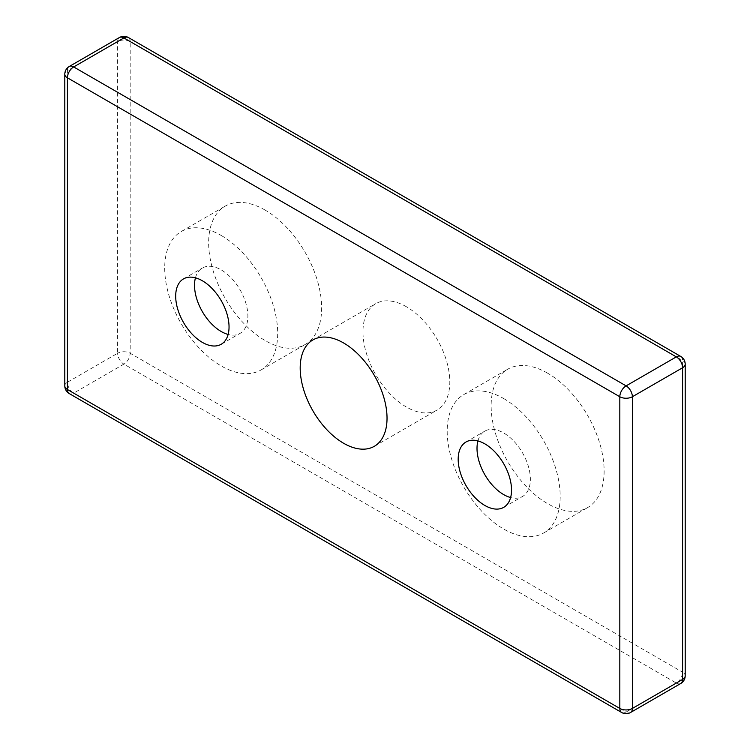 <?xml version="1.0" encoding="UTF-8"?>
<svg xmlns="http://www.w3.org/2000/svg" width="750" height="750" viewBox="0 0 750 750"><rect width="100%" height="100%" fill="white"/><g stroke="black" fill="none" stroke-linecap="round" stroke-linejoin="round"><path stroke-width="0.56" stroke-dasharray="3.75 2.81" d="M621.666 712.5A8.878 5.128 120 0 0 626.1 712.059A8.878 5.128 -120 0 0 630.534 712.5M64.8 385.875A8.878 5.128 180 0 1 67.406 382.247A8.878 5.128 -120 0 0 73.678 393.122A8.878 5.128 -60 0 1 69.244 393.562M680.756 683.503A8.878 5.128 60 0 1 676.322 683.062A8.878 5.128 120 0 0 682.594 672.197A8.878 5.128 180 0 1 685.2 675.816M69.244 66.497A8.878 5.128 -120 0 0 67.406 70.556A8.878 5.128 0 0 0 64.8 74.184M128.334 37.5A8.878 5.128 -60 0 1 130.181 41.569L130.181 353.259A8.878 5.128 -60 0 1 123.9 364.125A8.878 5.128 60 0 1 117.619 353.259A8.878 5.128 180 0 1 130.181 353.259L682.594 672.197L682.594 360.497A8.878 5.128 120 0 0 680.756 356.438M685.2 364.125A8.878 5.128 -0 0 0 682.594 360.497L130.181 41.569A8.878 5.128 0 0 0 117.619 41.569A8.878 5.128 60 0 1 119.466 37.5M406.388 306.741A61.416 35.456 -120 0 0 375.684 303.694A61.416 35.456 -120 0 0 375.684 374.606A61.416 35.456 -120 0 0 437.091 410.062A61.416 35.456 -120 0 0 446.503 360.853A61.416 35.456 -120 0 0 406.388 306.741M265.144 210.094A79.903 46.134 -120 0 0 225.197 206.137A79.903 46.134 -120 0 0 225.197 298.397A79.903 46.134 -120 0 0 305.091 344.531A79.903 46.134 -120 0 0 317.344 280.5A79.903 46.134 -120 0 0 265.144 210.094M547.631 373.191A79.903 46.134 -120 0 0 507.684 369.234A79.903 46.134 -120 0 0 507.684 461.494A79.903 46.134 -120 0 0 587.578 507.619A79.903 46.134 -120 0 0 599.831 443.597A79.903 46.134 -120 0 0 547.631 373.191M503.691 398.559A79.903 46.134 60 0 1 555.881 468.966A79.903 46.134 60 0 1 543.638 532.987A79.903 46.134 60 0 1 463.734 486.863A79.903 46.134 60 0 1 463.744 394.603A79.903 46.134 60 0 1 503.691 398.559M477.928 440.916A37.734 21.787 60 0 1 484.828 431.119A37.734 21.787 60 0 1 522.553 452.906A37.734 21.787 60 0 1 522.553 496.472A37.734 21.787 60 0 1 510.619 497.55M221.203 235.463A79.903 46.134 60 0 1 273.394 305.869A79.903 46.134 60 0 1 261.15 369.9A79.903 46.134 60 0 1 181.247 323.766A79.903 46.134 60 0 1 181.256 231.506A79.903 46.134 60 0 1 221.203 235.463M195.441 277.828A37.734 21.787 60 0 1 202.341 268.031A37.734 21.787 60 0 1 240.066 289.809A37.734 21.787 60 0 1 240.066 333.375A37.734 21.787 60 0 1 228.131 334.453M626.1 712.059L676.322 683.062L123.9 364.125L73.678 393.122L626.1 712.059M67.406 382.247L117.619 353.259L117.619 41.569L67.406 70.556L67.406 382.247M543.638 532.987L587.578 507.619M463.744 394.603L507.684 369.234M503.719 507.347L522.553 496.472M465.994 441.994L484.828 431.119M261.15 369.9L305.091 344.531M181.256 231.506L225.197 206.137M221.231 344.25L240.066 333.375M183.506 278.897L202.341 268.031M374.316 446.306L437.091 410.062M312.909 339.938L375.684 303.694"/><path stroke-width="1.12" d="M619.819 708.431A8.878 5.128 120 0 0 621.666 712.5A8.878 8.878 0 0 0 630.534 712.5A8.878 5.128 -120 0 0 632.381 708.431A8.878 5.128 180 0 1 619.819 708.431L67.406 389.503A8.878 5.128 180 0 1 64.8 385.875A8.878 8.878 0 0 0 69.244 393.562A8.878 5.128 -60 0 1 67.406 389.503L67.406 77.803A8.878 5.128 -60 0 1 73.678 66.938A8.878 5.128 -120 0 0 69.244 66.497A8.878 8.878 0 0 0 64.8 74.184A8.878 5.128 0 0 0 67.406 77.803L619.819 396.741A8.878 5.128 -0 0 0 632.381 396.741A8.878 5.128 -120 0 0 626.1 385.875A8.878 5.128 120 0 0 619.819 396.741L619.819 708.431M685.2 675.816A8.878 5.128 180 0 1 682.594 679.444A8.878 5.128 60 0 1 680.756 683.503A8.878 8.878 0 0 0 685.2 675.816L685.2 364.125A8.878 8.878 0 0 0 680.756 356.438A8.878 5.128 120 0 0 676.322 356.878A8.878 5.128 60 0 1 682.594 367.753A8.878 5.128 -0 0 0 685.2 364.125M119.466 37.5A8.878 5.128 60 0 1 123.9 37.941A8.878 5.128 -60 0 1 128.334 37.5A8.878 8.878 0 0 0 119.466 37.5L69.244 66.497M343.612 443.259A61.416 35.456 60 0 1 303.497 389.147A61.416 35.456 60 0 1 312.909 339.938A61.416 35.456 60 0 1 343.612 342.975A61.416 35.456 60 0 1 383.728 397.097A61.416 35.456 60 0 1 374.316 446.306A61.416 35.456 60 0 1 343.612 443.259M202.369 342.384A37.734 21.787 60 0 1 177.722 309.131A37.734 21.787 60 0 1 183.506 278.897A37.734 21.787 60 0 1 221.231 300.684A37.734 21.787 60 0 1 221.231 344.25A37.734 21.787 60 0 1 202.369 342.384M484.856 505.472A37.734 21.787 60 0 1 460.209 472.228A37.734 21.787 60 0 1 465.994 441.994A37.734 21.787 60 0 1 503.719 463.772A37.734 21.787 60 0 1 503.719 507.347A37.734 21.787 60 0 1 484.856 505.472M510.619 497.55A37.734 21.787 60 0 1 503.691 494.606A37.734 21.787 60 0 1 477.928 440.916M228.131 334.453A37.734 21.787 60 0 1 221.203 331.509A37.734 21.787 60 0 1 195.441 277.828M682.594 679.444L632.381 708.431L632.381 396.741L682.594 367.753L682.594 679.444M676.322 356.878L626.1 385.875L73.678 66.938L123.9 37.941L676.322 356.878M680.756 683.503L630.534 712.5M128.334 37.5L680.756 356.438M64.8 74.184L64.8 385.875M69.244 393.562L621.666 712.5"/></g></svg>
